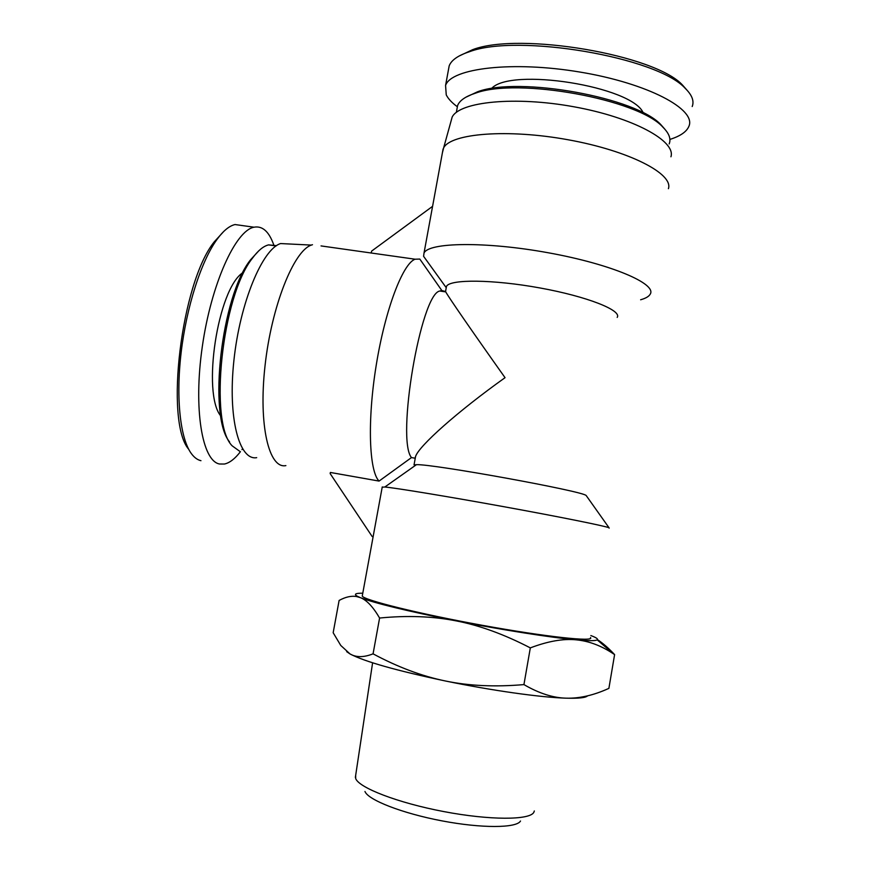 <?xml version="1.0" encoding="UTF-8"?>
<svg xmlns="http://www.w3.org/2000/svg" width="870" height="870" viewBox="0 0 870 870"><rect width="100%" height="100%" fill="white"/><g stroke="black" fill="none" stroke-linecap="round" stroke-linejoin="round"><path stroke-width="1.3" d="M534.321 810.971L533.854 812.297C529.906 820.236 489.853 820.377 443.809 811.579C397.764 802.869 358.821 787.741 355.667 778.498L355.678 775.311M364.965 791.472C368.021 799.911 401.994 813.287 441.829 820.845C481.665 828.468 516.639 828.186 520.51 821.019M356.015 596.461L357.287 596.233M362.779 593.199C355.438 593.133 353.622 594.156 357.342 596.265L360.354 597.646L356.591 596.559C351.339 595.635 345.521 596.94 339.115 600.452L333.166 632.729L340.757 645.442L350.034 653.946L346.673 651.663M597.418 639.613C602.79 643.104 608.521 648.096 614.601 654.599L613.578 653.925C601.409 645.736 588.946 641.038 576.201 639.831C588.642 640.94 595.645 640.951 597.179 639.852C598.277 638.971 596.168 637.547 590.85 635.568M576.201 639.831C563.227 638.515 547.937 641.201 530.319 647.889C504.328 634.404 479.62 625.41 456.195 620.886C502.11 629.923 551.178 637.612 576.201 639.831M456.195 620.886C432.76 616.264 407.225 615.318 379.592 618.037C373.067 606.825 366.661 600.028 360.354 597.646C375.133 603.323 407.084 611.066 456.195 620.886M587.587 695.837C585.738 697.762 578.604 698.534 566.207 698.175C579.463 698.566 593.699 695.293 608.891 688.366L614.601 654.599M350.034 653.946C356.135 657.535 363.812 657.502 373.067 653.838C397.851 667.138 421.993 676.186 445.494 681.003C396.318 670.585 364.497 661.559 350.034 653.946M445.494 681.003C468.952 685.897 495.095 687.093 523.936 684.592C538.921 693.346 553.005 697.87 566.207 698.175C540.846 697.446 491.474 690.519 445.494 681.003M379.592 618.037L373.067 653.838M530.319 647.889L523.936 684.592M371.392 252.224L371.599 251.115L432.586 206.331M617.189 317.398C622.148 310.405 587.141 296.474 539.998 287.959C492.909 279.357 449.899 279.096 446.484 286.371L445.56 291.493L441.873 290.591L419.808 259.064L415.077 259.206L321.03 245.916M640.625 299.769C645.714 298.345 648.911 296.485 650.216 294.169C657.089 283.859 611.425 264.175 548.372 252.789C485.373 241.273 428.518 242.317 424.016 253.061L423.581 256.302L446.103 287.513L446.484 286.371M285.882 465.602C269.08 469.202 258.336 425.506 265.024 365.868C271.527 306.262 293.755 250.821 311.329 245.09L312.471 244.709M373.143 536.681L372.142 536.496L330.165 473.606L330.372 472.464L379.07 481.077C369.097 471.279 367.173 420.873 376.221 365.248C385.182 309.6 402.745 263.621 415.077 259.206M379.07 481.077L411.477 457.587C396.057 439.502 420.797 293.995 439.752 291.015L441.873 290.591M411.477 457.587L415.077 458.207L415.577 456.402L414.044 464.863L416.447 464.667L384.823 487.015L382.213 487.2M445.56 291.493L445.755 291.896C448.05 296.409 472.899 332.427 505.046 377.678C457.576 411.521 419.209 445.744 415.577 456.402M590.502 637.569C594.906 642.104 546.229 636.938 482.513 625.345C418.84 613.796 364.051 600.148 362.246 596.091L362.42 595.189M609.174 528.155L609.022 527.764C605.237 526.035 559.671 516.845 503.469 506.634C447.3 496.422 395.611 487.939 384.823 487.015M586.576 496.085L586.173 495.519C582.933 491.137 432.836 463.862 416.447 464.667M256.693 457.663C239.272 460.839 227.657 418.165 233.91 360.408C239.979 302.684 262.37 249.092 280.608 243.556L290.036 244.024M670.933 156.785C676.186 141.103 633.153 117.45 573.917 106.782C514.757 95.939 459.632 101.746 452.172 117.026L450.845 121.854M668.399 188.692C673.728 173.913 629.314 150.804 568.306 139.798C507.373 128.64 450.932 133.425 443.646 147.846L442.395 152.805M448.431 69.948L449.192 65.826C451.389 60.117 458.153 55.408 469.495 51.711C517.498 33.354 657.568 57.105 685.364 88.501C692.052 95.047 694.325 101.05 692.205 106.542M686.908 90.056L682.787 85.369C655.936 54.853 519.499 31.668 472.714 49.644L459.208 55.974M669.889 139.417C680.22 136.166 686.539 131.838 688.844 126.433C696.903 109.457 647.878 83.302 580.127 72.09C512.452 60.672 451.073 68.219 445.57 85.456L446.245 94.873C448.18 98.767 451.845 102.693 457.218 106.651M664.887 129.238L661.309 125.149C637.329 97.614 518.901 76.092 477.587 91.763L465.809 97.255M456.848 109.631L457.609 105.498C459.643 100.485 465.57 96.385 475.379 93.21C517.454 77.256 638.656 99.289 663.038 127.314C669.128 133.382 671.172 138.928 669.171 143.941M643.245 112.904C632.381 86.282 510.19 66.947 491.452 88.609M200.959 460.687C197.544 459.915 194.412 457.642 191.563 453.868C180.405 439.198 175.74 399.08 181.08 353.068C186.419 307.121 201.22 261.033 216.967 239.478C223.275 230.789 229.332 225.808 235.117 224.525M223.666 231.54L214.248 241.838C181.112 282.706 164.647 421.58 188.67 449.246M273.691 244.72C268.971 231.496 262.403 225.656 254.007 227.2C235.498 230.55 211.214 284.012 202.318 346.532C193.238 409.052 202.177 461.046 219.544 464.004L224.46 464.025C229.669 462.873 234.987 458.773 240.414 451.704M241.958 449.627L242.502 448.844M259.01 250.593L250.647 259.673C221.241 296.017 207.876 416.317 229.571 441.895M240.229 451.66L232.192 445.853C208.702 422.994 221.774 296.072 252.55 258.064C258.075 250.538 263.414 246.145 268.569 244.883L276.508 245.644M242.839 272.68C217.728 288.699 201.764 393.37 220.828 416.067M355.362 777.399L372.599 662.799M357.342 596.265L356.591 596.559M597.179 639.852L613.578 653.925M445.755 291.896L439.752 291.015M382.256 486.917L362.246 596.091M586.173 495.519L609.022 527.764M280.608 243.556L311.329 245.09M452.172 117.026L443.646 147.846M443.113 148.9L424.016 253.061M469.495 51.711L472.714 49.644M685.364 88.501L682.787 85.369M445.57 85.456L449.181 65.826M477.587 91.763L475.379 93.21M661.309 125.149L663.038 127.314M457.609 105.498L456.348 112.393M216.967 239.478L214.248 241.838M254.007 227.2L235.117 224.558M250.647 259.673L252.55 258.064M268.569 244.883L276.062 245.949"/></g></svg>
